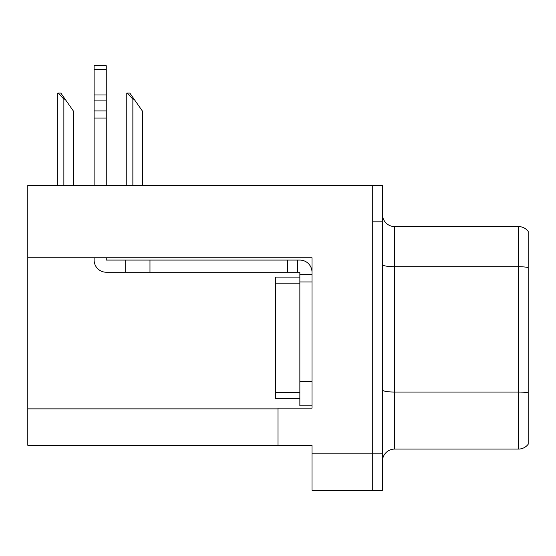 <?xml version="1.0" encoding="UTF-8"?>
<svg xmlns="http://www.w3.org/2000/svg" width="556" height="556" viewBox="0 0 556 556"><rect width="100%" height="100%" fill="white"/><g stroke="black" fill="none" stroke-linecap="round" stroke-linejoin="round"><path stroke-width="0.83" d="M312.006 257.775L312.006 408.139L278 408.139L278 445.307L312.006 445.307L312.006 490.246L372.735 490.246L372.735 453.807L372.735 490.246L382.452 490.246L382.452 453.807L372.735 453.807L372.735 185.391L27.8 185.391L27.8 257.775L312.006 257.775M27.8 257.775L27.8 445.307L278 445.307M382.452 461.216A12.149 12.149 0 0 1 394.6 449.074L518.484 449.074L518.484 226.563L394.6 226.563A12.149 12.149 0 0 1 382.452 214.414A12.149 12.149 0 0 0 394.6 226.563L394.6 449.074M372.735 185.391L382.452 185.391L382.452 221.823L372.735 221.823L372.735 453.807L312.006 453.807M528.2 231.421A12.149 12.149 0 0 0 518.484 226.563A12.149 12.149 0 0 1 528.2 231.421L528.2 444.216A12.149 12.149 0 0 1 518.484 449.074M382.452 221.823L382.452 453.807M528.2 268.395L528.2 392.897A12.149 2.106 180 0 0 518.484 392.049L394.6 392.049A12.149 2.106 0 0 1 382.452 389.944M127.359 93.081L129.819 93.081L134.072 99.156L132.863 99.156L127.359 93.081L126.789 93.081L126.789 185.391M142.579 185.391L142.579 111.304L134.072 99.156M58.366 93.081L60.833 93.081L65.087 99.156L63.87 99.156L58.366 93.081L57.803 93.081L57.803 185.391M73.587 185.391L73.587 111.304L65.087 99.156M94.117 257.775L94.117 260.083A12.149 12.149 0 0 0 106.259 272.231L125.691 272.231L125.691 260.083L299.858 260.083A12.149 12.149 0 0 1 312.006 272.238M299.858 405.831L312.006 405.831L299.858 405.831L299.858 272.231L297.432 272.231L297.432 260.083M312.006 274.657L299.858 274.657M312.006 281.948L299.858 281.948L299.865 277.09L275.567 277.09L275.567 398.548L299.858 398.548M125.691 272.231L287.716 272.231L287.716 260.083M297.432 272.231L287.716 272.231M106.259 257.775L106.259 260.083L125.691 260.083M94.117 185.391L94.117 118.039L106.259 118.039L106.259 185.391M106.259 69.632L94.117 69.632L94.117 65.754L106.259 65.754L106.259 118.039M94.117 118.039L94.117 110.915L106.259 110.915M106.259 100.094L94.117 100.094L94.117 69.632M94.117 100.094L94.117 110.915M106.259 94.979L94.117 94.979M27.8 408.868L278 408.868M528.2 267.554A12.149 2.106 180 0 0 518.484 266.706L394.6 266.706A12.149 2.106 0 0 1 382.452 264.6M132.863 185.391L132.863 99.156M63.87 185.391L63.87 99.156M312.006 381.541L299.858 381.541M149.981 272.231L149.981 260.083M275.567 392.473L299.858 392.473M275.567 283.164L299.858 283.164"/></g></svg>
